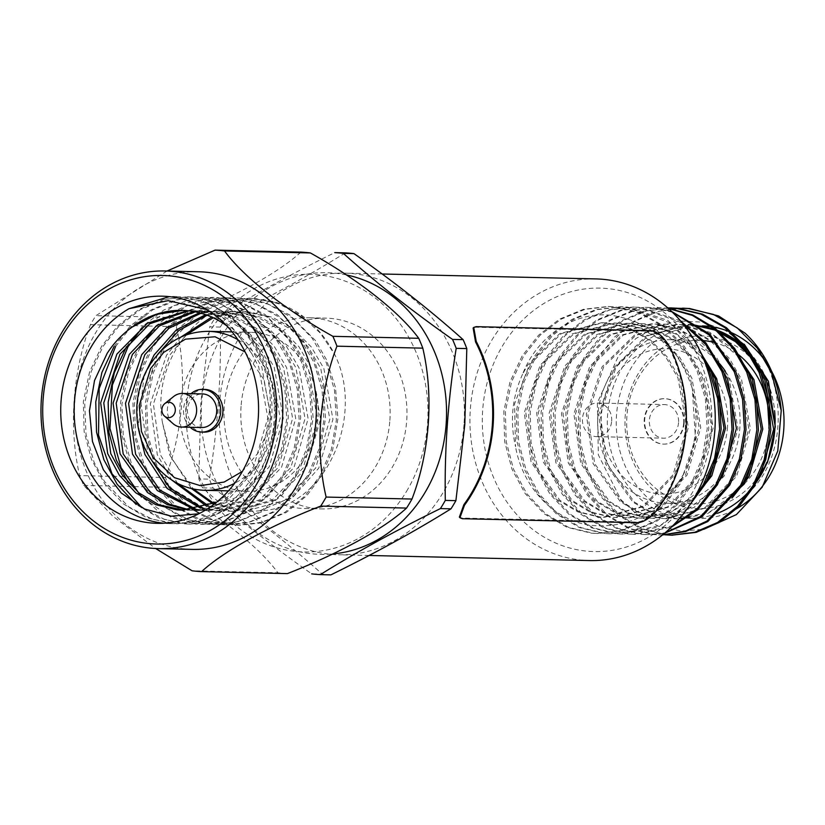 <?xml version="1.0" encoding="UTF-8"?>
<svg xmlns="http://www.w3.org/2000/svg" width="825" height="825" viewBox="0 0 825 825"><rect width="100%" height="100%" fill="white"/><g stroke="black" fill="none" stroke-linecap="round" stroke-linejoin="round"><path stroke-width="0.62" stroke-dasharray="4.12 3.09" d="M704.199 360.473L670.477 323.06L626.062 307.055L620.452 306.756L595.887 309.592L571.952 319.409L550.935 335.548L534.548 356.194L522.411 382.15L516.254 411.654L517.048 441.757L524.37 469.415L537.57 493.824L556.442 513.985L579.294 527.536L603.622 533.435L608.922 533.734L632.558 530.898L655.493 521.07L675.51 504.9L690.989 484.203L702.158 458.226L707.231 428.701L705.344 398.578L697.042 370.899L682.863 346.459L662.898 326.267L638.962 312.696L613.656 306.776L608.097 306.467L583.512 309.293L559.567 319.11L538.529 335.249L522.143 355.915L510.005 381.872L503.838 411.366L504.642 441.468L511.954 469.126L525.164 493.546L544.036 513.707L566.888 527.247L591.216 533.156L596.568 533.455L620.194 530.609L643.108 520.761L663.114 504.601L678.583 483.924L684.069 473.241A113.592 98.918 -88.7 0 0 692.309 388.482L695.454 438.405L680.14 483.955L664.651 504.663L644.614 520.833L621.668 530.661L598.012 533.486L592.762 533.187L568.435 527.288L545.593 513.738L526.711 493.577L513.511 469.157L506.189 441.509L505.395 411.397L511.552 381.903L523.7 355.946L540.076 335.29L561.093 319.162L585.028 309.344L609.603 306.508L615.202 306.807L640.509 312.737L664.445 326.308L684.41 346.49L698.6 370.93L706.891 398.609L708.778 428.742L703.704 458.267L692.546 484.244L677.067 504.931L657.04 521.101L634.105 530.939L610.459 533.775L605.168 533.476L580.841 527.567L557.999 514.027L539.117 493.866L525.917 469.446L518.595 441.787L517.801 411.685L523.957 382.192L536.106 356.235L552.492 335.569L573.53 319.43L597.486 309.612L622.071 306.787L627.608 307.096L667.837 320.409L700.446 351.852M676.294 308.261L653.214 312.366L631.104 322.575L596.588 357.627L584.451 383.584L578.294 413.077L579.088 443.19L586.4 470.838L599.476 495.072L618.131 515.14L640.736 528.722L664.857 534.796M667.755 307.88L643.737 311.211L620.482 321.203L600.105 337.147L584.183 357.338L572.045 383.295L565.878 412.799L566.672 442.901L573.994 470.559L587.204 494.969L606.076 515.13L628.928 528.681L653.256 534.579L662.599 534.878M668.477 308.519L657.731 307.612L633.146 310.437L609.201 320.255L588.163 336.394L571.777 357.06L559.628 383.017L553.472 412.51L554.266 442.613L561.588 470.271L574.798 494.691L593.67 514.852L616.523 528.392L640.839 534.301L646.13 534.6L665.002 532.898M672.375 312.17L650.873 307.632L645.274 307.323L620.709 310.159L596.764 319.987L575.747 336.115L559.371 356.771L547.222 382.728L541.066 412.222L541.86 442.324L549.182 469.982L562.382 494.402L581.264 514.563L604.106 528.113L628.433 534.012L633.683 534.311L672.788 525.731M682.203 322.895L638.467 307.343L632.847 307.044L608.283 309.88L584.347 319.708L563.341 335.837L546.965 356.483L534.817 382.439L528.66 411.933L529.454 442.045L536.776 469.693L549.976 494.113L568.858 514.274L591.7 527.825L616.028 533.723L621.287 534.023L660.712 525.278L694.011 498.218M683.275 308.21L658.886 311.211L635.178 321.09L614.367 337.167L598.146 357.658L585.998 383.625L579.841 413.119L580.635 443.221L587.957 470.879L601.157 495.299L620.039 515.46L642.881 529L667.208 534.909L671.839 535.188M670.869 307.921L646.48 310.922L622.772 320.801L601.961 336.878L585.729 357.38L573.592 383.336L567.435 412.83L568.229 442.932L575.551 470.59L588.751 495.01L607.633 515.171L630.475 528.712L654.803 534.621L662.516 534.94M668.25 308.313L659.371 307.653L634.765 310.458L610.789 320.265L589.731 336.414L573.323 357.091L561.186 383.048L555.029 412.541L555.823 442.654L563.145 470.302L576.345 494.722L595.217 514.882L618.069 528.433L642.397 534.332L647.8 534.631L664.486 533.332M671.643 311.458L652.431 307.663L646.975 307.364L622.37 310.169L598.393 319.976L577.325 336.126L560.917 356.802L548.78 382.759L542.613 412.263L543.417 442.365L550.729 470.023L563.939 494.433L582.811 514.594L605.663 528.144L629.991 534.043L635.405 534.352L671.344 527.144M680.481 320.843L640.025 307.385L634.538 307.075L609.933 309.891L585.967 319.698L564.919 335.847L548.512 356.524L536.363 382.48L530.207 411.974L531.001 442.076L538.323 469.734L551.533 494.154L570.405 514.315L593.257 527.856L617.574 533.765L622.947 534.064L658.536 527.031L689.917 504.756M717.461 513.305A96.329 83.882 91.3 0 1 688.988 518.317A96.329 83.882 91.3 0 1 607.355 420.08A96.329 83.882 91.3 0 1 693.433 325.71A96.329 83.882 91.3 0 1 698.641 326.019M712.583 328.711A96.329 83.882 91.3 0 1 715.192 329.536M744.078 346.84A96.329 83.882 91.3 0 1 774.592 410.819M733.497 510.355A96.329 83.882 91.3 0 1 697.929 518.523A96.329 83.882 91.3 0 1 616.285 420.286A96.329 83.882 91.3 0 1 702.364 325.916L693.433 325.71M775.077 428.752A86.336 75.178 -88.7 0 0 668.023 344.407A86.336 75.178 -88.7 0 0 657.339 493.494A86.336 75.178 -88.7 0 0 775.077 428.752M745.068 333.166C788.37 374.54 789.607 457.823 746.728 494.526L748.873 492.267M744.263 344.252L724.721 330.062L702.58 322.132L679.377 321.007L656.679 326.597L635.9 338.528L618.399 356.07L597.362 402.796L598.352 454.905L620.874 499.63L638.498 515.8L659.072 526.494L681.326 531.042L703.849 529.279M703.302 358.267L676.046 334.063L643.5 323.833L638.694 323.575L597.042 334.403L564.898 365.877L549.089 413.325L555.885 462.743L583.192 500.878L602.663 512.469L623.401 517.522L628.011 517.78L667.673 506.901L697.868 475.386L711.614 427.897L702.745 378.427L690.535 357.514L673.375 340.24L652.812 328.618L631.094 323.555L626.288 323.287L584.636 334.115L552.492 365.588L536.683 413.036L543.479 462.454L570.776 500.6L590.257 512.181L610.995 517.234L615.605 517.492L655.267 506.622L685.462 475.097L699.198 427.608L690.339 378.139L678.129 357.225L660.969 339.952L640.406 328.34L618.688 323.266L613.882 322.998L572.23 333.826L540.086 365.3L524.277 412.748L531.073 462.165L558.37 500.311L577.84 511.902L598.589 516.945L603.188 517.203L642.85 506.333L673.056 474.818L686.792 427.319L677.933 377.85L665.723 356.936L648.563 339.663L628 328.051L606.282 322.977L601.466 322.719L559.824 333.548L527.68 365.021L522.607 374.148C537.498 335.517 575.149 310.86 611.5 315.367C651.007 321.42 677.954 345.788 692.309 388.482M746.728 494.526L749.09 491.937M677.645 518.925L653.843 513.655L634.373 502.064L607.066 463.918L600.27 414.501L616.089 367.053L648.223 335.579L689.875 324.751L646.676 335.548L614.532 367.022L598.723 414.47L605.519 463.887L632.816 502.023L652.297 513.614L673.035 518.667L677.645 518.925L709.273 512.315L736.684 491.648M738.973 357.122L712.202 334.321L680.728 324.699L675.923 324.431L634.27 335.259L602.126 366.733L586.317 414.181L593.113 463.598L620.41 501.744L639.88 513.325L660.629 518.378L665.228 518.636L704.89 507.767L735.096 476.242L748.832 428.752L739.973 379.283L727.763 358.37L710.603 341.096L690.04 329.484L668.322 324.411L663.506 324.142L621.864 334.971L589.72 366.444L573.911 413.892L580.707 463.31L608.004 501.456L627.474 513.047L648.223 518.09L652.822 518.347L684.461 511.748L711.872 491.081M714.161 356.544L687.38 333.754L655.906 324.122L651.1 323.864L609.448 334.692L577.314 366.156L561.495 413.603L568.291 463.031L595.598 501.167L615.068 512.758L635.807 517.811L640.417 518.059L672.055 511.459L699.456 490.793M701.477 354.069L675.304 332.836L645.057 323.874L640.241 323.606L598.599 334.434L566.455 365.908L550.646 413.356L557.442 462.773L584.739 500.919L604.209 512.511L624.958 517.553L629.558 517.811L669.219 506.942L699.414 475.427L713.161 427.927L704.292 378.458L692.092 357.545L674.933 340.271L654.369 328.659L632.641 323.586L627.835 323.328L586.183 334.156L554.049 365.619L538.23 413.067L545.026 462.485L572.333 500.631L591.803 512.222L612.542 517.275L617.152 517.522L656.813 506.653L687.008 475.138L700.755 427.639L691.886 378.18L679.676 357.256L662.516 339.983L641.963 328.371L620.235 323.297L615.429 323.039L573.777 333.867L541.633 365.341L525.824 412.789L532.62 462.206L559.928 500.342L579.398 511.933L600.136 516.986L604.746 517.244L644.408 506.364L674.602 474.849L688.349 427.36L679.48 377.891L667.27 356.978L650.11 339.704L629.547 328.082L607.829 323.018L603.023 322.75L561.371 333.578L529.227 365.052L514.542 403.992L515.553 446.665C509.726 421.472 512.077 397.299 522.607 374.148M679.192 518.956L706.87 514.027L732.023 498.083M734.363 350.14L709.758 332.3L682.275 324.73L677.469 324.472L635.817 335.301L603.673 366.764L587.864 414.212L594.66 463.629L621.967 501.775L641.438 513.367L662.176 518.409L666.786 518.667L706.447 507.798L736.643 476.283L750.379 428.783L741.52 379.325L729.31 358.401L712.15 341.127L691.587 329.515L669.869 324.442L665.063 324.184L623.411 335.012L591.267 366.486L575.458 413.933L582.254 463.351L609.551 501.487L629.032 513.078L649.77 518.131L654.38 518.389L694.042 507.509L724.237 475.994L737.973 428.505L729.114 379.036L716.904 358.122L699.744 340.849L679.181 329.227L657.463 324.163L652.658 323.895L611.005 334.723L578.861 366.197L563.052 413.645L569.848 463.062L597.145 501.208L616.615 512.789L637.364 517.842L641.963 518.1L669.653 513.171L694.805 497.228M684.069 473.241C661.887 511.428 630.908 528.794 591.123 525.36C554.802 521.018 522.71 488.07 515.553 446.665M716.193 360.02A81.788 71.218 -88.7 0 0 670.766 339.725A81.788 71.218 -88.7 0 0 597.671 419.853A81.788 71.218 -88.7 0 0 666.992 503.26A81.788 71.218 -88.7 0 0 739.86 427.69A81.788 71.218 -88.7 0 0 725.319 371.198M768.9 428.35A81.788 71.218 91.3 0 1 744.562 483.625M738.231 489.287A81.788 71.218 91.3 0 1 696.022 503.931A81.788 71.218 91.3 0 1 626.711 420.523A81.788 71.218 91.3 0 1 699.796 340.395A81.788 71.218 91.3 0 1 702.333 340.508M713.625 342.282A81.788 71.218 91.3 0 1 736.374 353.048M727.506 426.896A72.703 63.308 91.3 0 1 628.361 481.418A72.703 63.308 91.3 0 1 637.364 355.864A72.703 63.308 91.3 0 1 727.506 426.896M684.131 423.112A22.718 19.779 91.3 0 1 663.888 444.108A22.718 19.779 91.3 0 1 644.634 420.936A22.718 19.779 91.3 0 1 664.929 398.681A22.718 19.779 91.3 0 1 684.131 423.112M683.678 423.101A22.718 19.779 91.3 0 1 663.444 444.097A22.718 19.779 91.3 0 1 644.181 420.925A22.718 19.779 91.3 0 1 664.486 398.671A22.718 19.779 91.3 0 1 683.678 423.101M678.552 422.658A16.809 14.644 91.3 0 1 663.578 438.188A16.809 14.644 91.3 0 1 649.327 421.049A16.809 14.644 91.3 0 1 664.352 404.57A16.809 14.644 91.3 0 1 678.552 422.658M611.655 421.111A16.809 14.644 -88.7 0 0 597.444 403.033A16.809 14.644 -88.7 0 0 582.429 419.502A16.809 14.644 -88.7 0 0 596.671 436.642A16.809 14.644 -88.7 0 0 611.655 421.111M202.517 487.843A161.174 140.343 91.3 0 1 198.835 478.902L209.426 479.15A161.174 140.343 -88.7 0 0 213.118 488.091L202.517 487.843C234.393 516.419 270.786 545.088 311.706 573.87L322.297 574.118A161.174 140.343 -88.7 0 0 330.907 574.87M220.327 327.092L209.736 326.844A161.174 140.343 91.3 0 1 214.644 318.656L225.246 318.904A161.174 140.343 -88.7 0 0 220.327 327.092C221.213 378.056 217.573 428.742 209.426 479.15M213.118 488.091C254.038 516.873 290.431 545.542 322.297 574.118M198.835 478.902L200.846 402.796L209.736 326.844M214.644 318.656C250.15 296.546 290.183 274.529 334.733 252.625M345.324 252.873C309.829 274.983 269.796 297 225.246 318.904M464.001 424.617A140.858 122.657 91.3 0 1 338.508 554.771A140.858 122.657 91.3 0 1 219.13 411.128A140.858 122.657 91.3 0 1 345.005 273.137A140.858 122.657 91.3 0 1 464.001 424.617M711.428 429.815A131.773 114.747 91.3 0 1 531.723 528.629A131.773 114.747 91.3 0 1 548.037 301.073A131.773 114.747 91.3 0 1 711.428 429.815M459.927 517.729L459.381 517.058L461.866 518.038L636.89 522.07C643.17 521.637 649.791 517.316 656.772 509.097A140.858 122.657 -88.7 0 0 685.193 429.712A140.858 122.657 -88.7 0 0 668.436 346.397C662.702 337.136 656.752 332.093 650.564 331.268L475.551 327.226L473.117 327.999L473.746 327.432M595.836 278.912A140.858 122.657 -88.7 0 0 469.972 416.914A140.858 122.657 -88.7 0 0 589.349 560.557M346.314 274.9A140.858 122.657 -88.7 0 0 201.63 402.878A140.858 122.657 -88.7 0 0 332.784 553.946M241.065 406.323A95.422 83.088 -88.7 0 0 321.688 508.932A95.422 83.088 -88.7 0 0 406.952 415.46A95.422 83.088 -88.7 0 0 326.081 318.151A95.422 83.088 -88.7 0 0 241.065 406.323M389.874 420.379A95.422 83.088 -88.7 0 0 309.262 317.759A95.422 83.088 -88.7 0 0 224.245 405.931A95.422 83.088 -88.7 0 0 304.858 508.551A95.422 83.088 -88.7 0 0 389.874 420.379M173.033 423.637A16.809 14.644 91.3 0 1 169.95 400.785A16.809 14.644 91.3 0 1 173.662 396.505M201.702 427.536A16.809 14.644 91.3 0 1 189.028 418.43A16.809 14.644 91.3 0 1 190.059 401.249A16.809 14.644 91.3 0 1 202.476 393.927M190.235 427.278A21.357 18.593 91.3 0 1 186.801 398.681A21.357 18.593 91.3 0 1 191.018 393.659M204.817 389.431A21.357 18.593 -88.7 0 0 189.038 398.733A21.357 18.593 -88.7 0 0 187.739 420.564A21.357 18.593 -88.7 0 0 203.837 432.135M192.07 366.96A79.52 69.238 91.3 0 1 250.831 332.32A79.52 69.238 91.3 0 1 318.213 413.407A79.52 69.238 91.3 0 1 247.16 491.308A79.52 69.238 91.3 0 1 187.234 448.222A79.52 69.238 91.3 0 1 192.07 366.96M214.036 503.508L246.696 511.655L259.566 510.84C324.349 509.046 365.97 417.955 334.723 354.502C321.42 328.845 302.321 311.623 277.427 302.837C216.263 283.088 149.273 350.305 162.515 422.895L169.723 455.029L191.513 488.586M212.994 503.962L239.137 511.314L243.87 511.572L284.646 500.404L315.697 468.022L329.835 419.234L320.76 368.424L308.23 346.933L290.617 329.185L269.507 317.254L247.211 312.046L242.272 311.778L211.705 317.099M181.088 336.971L166.516 355.235L150.305 403.982L157.317 454.75L171.662 479.954M206.735 506.364L226.731 511.026L231.464 511.283L272.24 500.115L303.28 467.744L317.429 418.945L308.354 368.136L295.824 346.644L278.211 328.907L257.101 316.975L234.795 311.757L229.866 311.489L205.631 314.686M144.107 375.653L138.188 427.494M200.496 508.148L219.058 511.005L259.823 499.837L290.874 467.455L305.023 418.667L295.948 367.847L283.418 346.366L265.805 328.618L244.695 316.687L222.389 311.479L217.46 311.211L199.547 312.83M194.257 509.365L206.652 510.716L247.417 499.548L278.468 467.167L292.617 418.378L283.532 367.558L271.012 346.077L253.399 328.329L232.289 316.398L209.983 311.19L193.442 311.51M188.038 510.025L197.34 510.5L238.116 499.331L269.167 466.95L283.305 418.162L274.23 367.352L261.7 345.861L244.087 328.113L222.977 316.181L200.681 310.973L188.853 310.85M206.033 509.737L240.353 495.712L266.062 466.878L280.201 418.089L271.126 367.28L258.596 345.788L240.983 328.041L219.883 316.109L197.577 310.901L187.316 310.695M216.367 502.404L237.559 487.358L253.657 466.599L267.795 417.811L258.72 366.991L251.769 353.626A99.856 86.945 -88.7 0 0 226.844 325.896M162.515 422.895L172.322 459.484L193.421 489.019M259.566 510.84L293.432 496.681L318.79 468.095L332.939 419.306L323.864 368.497L311.334 347.005L293.721 329.257L272.611 317.326L250.305 312.118L245.376 311.85L213.232 317.79M186.563 334.785L169.62 355.307L153.409 404.054L160.421 454.823L177.499 483.337M208.302 505.818L229.835 511.098L234.568 511.356L275.333 500.187L306.384 467.816L320.533 419.017L311.458 368.208L298.928 346.717L281.315 328.979L260.205 317.048L237.899 311.829L232.97 311.561L207.157 315.243M157.482 354.585L141.003 403.765L148.077 454.709M202.053 507.757L222.162 511.077L262.928 499.909L293.978 467.528L308.127 418.739L299.042 367.919L286.522 346.438L268.909 328.69L247.799 316.759L225.493 311.551L220.553 311.283L201.063 313.242M195.814 509.108L209.746 510.788L250.522 499.62L281.573 467.239L295.711 418.45L286.636 367.63L274.106 346.149L256.493 328.402L235.393 316.47L213.087 311.262L194.968 311.788M189.595 509.902L197.34 510.5M183.387 510.159L225.71 499.043L256.75 466.672L270.899 417.873L261.824 367.063L249.294 345.572L231.681 327.834L210.571 315.903L188.275 310.685L182.717 310.406M126.462 346.789L142.838 326.133L163.855 310.004L187.791 300.176L212.365 297.34L217.965 297.65L243.272 303.579L267.207 317.151L287.172 337.332L301.362 361.773L309.653 389.452L311.541 419.585L306.477 449.099L295.309 475.087L279.85 495.753L259.854 511.912L236.95 521.761L213.335 524.618L207.931 524.318L183.614 518.409L160.762 504.869L141.89 484.708L128.679 460.288L121.358 432.63L120.563 402.528L126.72 373.034L138.868 347.077L155.244 326.422L176.272 310.282L200.207 300.465L224.771 297.629L230.381 297.938L255.678 303.858L279.613 317.429L299.578 337.621L313.768 362.062L322.07 389.74L323.947 419.863L318.883 449.388L307.715 475.365L292.256 496.042L272.26 512.201L249.356 522.039L225.741 524.906L220.347 524.597L196.02 518.698L173.167 505.147L154.296 484.987L141.085 460.577L133.763 432.919L132.969 402.817L139.126 373.312L151.274 347.356L167.65 326.71L188.678 310.571L212.613 300.754L237.188 297.918L242.787 298.217L268.094 304.147L292.029 317.718L311.994 337.91L326.174 362.35L334.476 390.019L336.363 420.152L331.289 449.677L320.121 475.654L304.662 496.33L284.666 512.48L261.772 522.328L238.147 525.185L232.753 524.886L208.426 518.987L185.573 505.436L166.702 485.275L153.491 460.855L146.18 433.207L145.386 403.095L151.542 373.601L163.68 347.645L180.067 326.999L201.083 310.86L225.019 301.043L249.593 298.207L255.193 298.506L278.479 303.672L300.805 315.336L320.079 332.846L334.723 354.502M114.046 346.5L130.433 325.854L151.449 309.715L175.385 299.898L199.959 297.062L205.559 297.361L230.866 303.291L254.801 316.862L274.766 337.043L288.956 361.484L297.248 389.163L299.135 419.296L294.061 448.821L282.903 474.798L267.444 495.464L247.448 511.624L224.544 521.472L200.929 524.329L195.525 524.03L158.483 511.717L128.164 482.532M163.742 523.215A113.592 98.918 -88.7 0 0 170.435 523.627A113.592 98.918 -88.7 0 0 254.378 474.138A113.592 98.918 -88.7 0 0 203.208 301.661C231.186 312.469 251.501 332.217 264.134 360.917C279.84 394.907 277.252 443.272 258.081 474.22L242.622 494.897L222.626 511.057L199.733 520.895L176.107 523.762L170.713 523.452L146.386 517.553L123.533 504.003L104.662 483.842L91.462 459.432L84.14 431.774L83.346 401.672L89.502 372.168L101.64 346.211L118.027 325.566L139.043 309.427L162.979 299.609L187.553 296.773L193.153 297.072L218.46 303.002L242.395 316.573L262.36 336.765L276.54 361.206L284.842 388.874L286.729 419.007L281.655 448.532L270.497 474.509L255.038 495.186L235.042 511.345L212.138 521.183L188.513 524.04L183.119 523.741L158.936 517.894L136.197 504.498M203.208 301.661C233.939 314.521 254.739 338.147 265.609 372.56C269.816 382.212 271.208 399.3 269.796 423.823C266.011 445.603 260.514 461.495 253.306 471.498L229.267 498.496L198.815 513.769M169.383 296.649L182.253 296.825L207.56 302.754L231.495 316.326L251.46 336.507L265.64 360.948L273.941 388.627L275.828 418.76L270.755 448.274L259.586 474.262L244.798 494.216L224.183 511.057L198.835 521.544L177.602 523.782L152.068 519.162L128.587 506.767L104.497 481.47L94.112 462.289L86.017 434.249L84.707 403.363L91.224 371.559L103.146 346.252L118.821 326.308L140.508 309.488L166.98 299.042L189.049 296.814L215.624 301.465L240.178 313.871L265.65 339.209L276.777 358.411L285.883 386.471L288.317 417.378L282.965 449.213L272.002 474.54L257.214 494.505L236.589 511.345L211.252 521.823L190.008 524.071L164.917 519.595L141.787 507.633M115.562 346.531L131.227 326.597L152.914 309.777L179.396 299.32L201.455 297.103L228.03 301.754L252.584 314.16L278.056 339.498L289.183 358.7L298.289 386.76L300.723 417.667L295.381 449.501L284.408 474.829L269.62 494.794L248.995 511.634L223.657 522.112L202.424 524.36L171.693 517.739L141.518 497.062M139.26 331.567L174.168 305.528L213.861 297.382L240.436 302.032L264.99 314.449L290.462 339.787L301.599 358.978L310.695 387.038L313.129 417.955L307.787 449.78L296.814 475.118L282.026 495.082L261.401 511.923L236.063 522.4L214.83 524.638L189.286 520.018L165.815 507.633L141.725 482.326L131.34 463.145L123.245 435.105L121.935 404.219L128.442 372.415L140.374 347.108M151.666 331.856L186.574 305.807L226.267 297.67L252.842 302.321L277.396 314.738L302.868 340.065L314.005 359.267L323.111 387.327L325.535 418.244L320.193 450.068L309.22 475.406L294.432 495.361L273.817 512.201L248.469 522.689L227.236 524.927L201.692 520.307L178.221 507.911L154.131 482.615L143.746 463.433L135.651 435.394L134.341 404.508L140.858 372.704L152.78 347.397L168.455 327.453L190.132 310.633L216.614 300.187L238.672 297.959L265.248 302.61L289.802 315.016L315.274 340.354L326.411 359.556L335.517 387.616L337.941 418.522L332.599 450.357L321.626 475.685L306.838 495.65L286.223 512.49L260.875 522.967L239.642 525.216L214.108 520.585L190.627 508.2L166.537 482.903L156.152 463.722L148.057 435.683L146.747 404.797L153.264 372.993L165.186 347.676L196.979 314.397L226.308 301.125L251.078 298.238L277.427 302.837M251.769 353.626L232.495 327.742L206.993 309.674M198.588 271.765A138.858 120.914 -88.7 0 0 95.989 332.248A138.858 120.914 -88.7 0 0 87.543 474.158A138.858 120.914 -88.7 0 0 192.194 549.388M167.032 271.033L95.896 315.655A160.896 140.106 91.3 0 0 93.122 320.121A160.896 140.106 91.3 0 0 90.472 324.689C72.6 371.188 68.568 428.701 79.654 475.571A160.896 140.106 91.3 0 0 83.727 485.43L112.736 516.079L155.657 548.512M300.898 252.11C278.211 272.858 233.661 297.412 181.748 317.635L95.896 315.655M90.472 324.689L176.323 326.669A160.896 140.106 91.3 0 1 181.748 317.635M176.323 326.669C187.388 374.014 183.439 430.557 165.505 477.551L79.654 475.571M83.727 485.43L169.579 487.41A160.896 140.106 91.3 0 1 165.505 477.551M169.579 487.41C217.779 514.346 258.462 546.325 277.912 572.767L192.06 570.787M287.409 573.602A160.896 140.106 91.3 0 1 277.912 572.767M406.467 491.473A138.858 120.914 -88.7 0 0 316.986 274.704A138.858 120.914 -88.7 0 0 197.732 473.272A138.858 120.914 -88.7 0 0 406.467 491.473M245.149 351.976L263.773 379.356L269.61 409.551L266.032 434.837L257.998 453.069L242.395 471.405M204.734 490.328A79.52 69.238 91.3 0 1 144.798 447.253A79.52 69.238 91.3 0 1 149.634 365.98A79.52 69.238 91.3 0 1 208.385 331.341M237.93 339.725A79.52 69.238 91.3 0 1 275.777 412.428A79.52 69.238 91.3 0 1 234.62 483.316M475.551 327.226L476.169 326.669M461.866 518.038L462.402 518.708M636.89 522.07L637.426 522.741M656.772 509.097L657.37 509.675M668.436 346.397L669.116 345.923M650.564 331.268L651.183 330.701M596.609 533.455L598.156 533.486M609.015 533.744L610.562 533.775M621.421 534.023L622.978 534.064M633.827 534.311L635.384 534.352M646.233 534.6L647.79 534.631M658.649 534.889L660.196 534.92M608.046 306.467L609.603 306.508M620.462 306.756L622.009 306.787M632.868 307.044L634.415 307.075M645.274 307.323L646.821 307.364M657.68 307.612L659.227 307.653M688.988 518.317L697.929 518.523M675.923 324.431L677.469 324.472M665.228 518.636L666.786 518.667M663.506 324.142L665.063 324.184M652.822 518.347L654.38 518.389M651.1 323.864L652.658 323.895M640.417 518.059L641.963 518.1M638.694 323.575L640.241 323.606M628.011 517.78L629.558 517.811M626.288 323.287L627.835 323.328M615.605 517.492L617.152 517.522M613.882 322.998L615.429 323.039M603.188 517.203L604.746 517.244M601.466 322.719L603.023 322.75M666.992 503.26L696.022 503.931M670.766 339.725L699.796 340.395M596.671 436.642L663.578 438.188M597.444 403.033L664.352 404.57M382.14 273.993L345.005 273.137M369.095 555.472L338.508 554.771M304.858 508.551L321.688 508.932M309.262 317.759L326.081 318.151M228.443 490.875L247.16 491.308M232.114 331.887L250.831 332.32M243.87 511.572L246.696 511.634M242.272 311.778L245.376 311.85M231.464 511.283L234.568 511.356M229.866 311.489L232.97 311.561M219.058 511.005L222.162 511.077M217.46 311.211L220.553 311.283M206.652 510.716L209.746 510.788M205.043 310.922L208.148 310.994M192.638 310.633L195.742 310.705M181.83 510.139L184.934 510.211M183.336 310.417L182.108 310.396M176.653 296.526L162.278 296.185M170.435 523.627L157.039 523.318M189.049 296.804L187.553 296.773M177.602 523.793L176.107 523.762M201.455 297.093L199.959 297.062M190.008 524.081L188.523 524.04M213.861 297.382L212.365 297.34M202.424 524.36L200.929 524.329M226.267 297.66L224.771 297.629M214.83 524.648L213.335 524.618M238.672 297.949L237.188 297.918M227.236 524.937L225.741 524.906M251.099 298.238L249.593 298.207M239.642 525.226L238.147 525.185"/><path stroke-width="1.24" d="M703.849 529.279L736.374 514.594L762.166 487.235L777.779 450.955L781.223 410.572L771.488 372.611L757.309 348.171L737.344 327.989L713.408 314.418L688.102 308.488L676.294 308.261M664.857 534.796L671.065 535.167L694.681 532.311L717.585 522.462L737.571 506.313L753.029 485.636L764.197 459.659L769.271 430.134L767.384 400.001L759.083 372.333L744.903 347.892L724.938 327.7L701.002 314.129L675.696 308.199L667.755 307.88M662.599 534.878L685.255 531.166L707.004 521.039L740.623 485.347L751.792 459.37L756.855 429.846L754.978 399.723L746.677 372.044L733.373 348.779L714.811 329.216L692.443 315.449L668.477 308.519M665.002 532.898L701.167 516.151L728.217 485.069L739.386 459.082L744.449 429.567L742.562 399.434L734.271 371.755L709.211 335.002L672.375 312.17M672.788 525.731L697.238 508.582L715.811 484.78L726.969 458.803L732.043 429.278L730.156 399.145L721.865 371.467L705.55 344.314L682.203 322.895M694.011 498.218L703.405 484.492L714.563 458.514L719.637 428.99L717.75 398.857L709.448 371.188L704.199 360.473M781.223 410.572A113.592 98.918 -88.7 0 0 745.068 333.166L718.503 315.923L689.648 308.529L683.275 308.21M671.839 535.188L696.166 532.362L719.091 522.524L739.107 506.364L754.586 485.677L765.744 459.69L770.818 430.165L768.931 400.043L760.64 372.364L746.45 347.923L726.485 327.742L702.549 314.16L677.243 308.241L670.869 307.921M662.516 534.94L685.585 531.568L707.798 521.555L742.18 485.389L753.338 459.401L758.412 429.887L756.525 399.754L748.223 372.075L734.621 348.408L715.584 328.628L692.68 314.913L668.25 308.313M664.486 533.332L701.827 516.862L729.764 485.1L740.933 459.123L746.006 429.598L744.119 399.465L735.817 371.797L709.83 334.146L671.643 311.458M671.344 527.144L697.548 509.778L717.358 484.811L728.527 458.834L733.59 429.309L731.713 399.187L723.412 371.508L705.829 342.808L680.481 320.843M689.917 504.756L704.952 484.533L716.121 458.545L721.184 429.021L719.307 398.898L711.006 371.219L700.446 351.852M774.592 410.819A96.329 83.882 91.3 0 1 774.819 429.299A96.329 83.882 91.3 0 1 717.461 513.305M698.641 326.019A96.329 83.882 91.3 0 1 712.583 328.711M715.192 329.536A96.329 83.882 91.3 0 1 744.078 346.84M702.364 325.916A96.329 83.882 91.3 0 1 783.75 429.505A96.329 83.882 91.3 0 1 733.497 510.355M748.873 492.267L767.57 462.351L775.304 426.752L768.446 381.305L744.263 344.252M749.09 491.937L759.908 476.819L773.644 429.32L764.785 379.861L752.575 358.937L735.415 341.663L714.852 330.052L693.134 324.978L688.328 324.72M736.684 491.648L747.502 476.53L761.238 429.041L752.379 379.572L738.973 357.122M711.872 491.081L722.679 475.963L736.426 428.464L727.557 378.995L714.161 356.544M699.456 490.793L710.273 475.674L724.02 428.175L715.151 378.716L703.302 358.267M775.304 426.752L766.332 379.892L754.132 358.978L736.972 341.705L716.409 330.093L694.681 325.019L689.875 324.751M732.023 498.083L749.048 476.572L762.795 429.072L753.926 379.603L734.363 350.14M694.805 497.228L711.831 475.705L725.567 428.216L716.708 378.747L701.477 354.069M725.319 371.198A81.788 71.218 -88.7 0 0 716.193 360.02M744.562 483.625A81.788 71.218 91.3 0 1 738.231 489.287M702.333 340.508A81.788 71.218 91.3 0 1 713.625 342.282M736.374 353.048A81.788 71.218 91.3 0 1 768.9 428.35M455.905 500.641L445.304 500.404A161.174 140.343 91.3 0 1 440.395 508.592L450.986 508.829A161.174 140.343 -88.7 0 0 455.905 500.641L464.784 424.689L466.806 348.583A161.174 140.343 -88.7 0 0 463.114 339.642L452.523 339.405A161.174 140.343 91.3 0 1 456.204 348.346L466.806 348.583M450.986 508.829C415.491 530.949 375.457 552.956 330.907 574.87L320.306 574.623A161.174 140.343 91.3 0 1 311.706 573.87M345.324 252.873L334.733 252.625A161.174 140.343 91.3 0 1 343.334 253.378L353.935 253.615A161.174 140.343 -88.7 0 0 345.324 252.873M343.334 253.378C375.21 281.944 411.603 310.623 452.523 339.405M463.114 339.642C431.248 311.077 394.855 282.397 353.935 253.615M456.204 348.346C448.037 399.094 444.407 449.78 445.304 500.404M440.395 508.592C395.835 530.496 355.812 552.502 320.306 574.623M473.746 327.432L473.117 327.999L475.551 341.942L476.231 341.478L473.746 327.422L476.169 326.669L651.183 330.701C657.381 331.526 663.352 336.6 669.116 345.923A141.766 123.451 -88.7 0 1 657.37 509.675C650.358 517.956 643.706 522.308 637.426 522.741L462.402 518.708L459.917 517.729L464.485 505.23A141.766 123.451 -88.7 0 0 476.231 341.478M369.095 555.472L589.349 560.557A140.858 122.657 -88.7 0 0 714.842 430.392A140.858 122.657 -88.7 0 0 595.836 278.912L382.14 273.993M475.551 341.942A140.858 122.657 -88.7 0 1 492.308 425.267A140.858 122.657 -88.7 0 1 463.887 504.642L459.381 517.058L459.927 517.729M332.784 553.946A140.858 122.657 -88.7 0 0 446.366 420.472A140.858 122.657 -88.7 0 0 346.314 274.9M163.061 405.601A7.724 6.724 91.3 0 1 164.763 403.631A7.724 6.724 91.3 0 1 173.704 404.9A7.724 6.724 91.3 0 1 173.467 415.243A7.724 6.724 91.3 0 1 164.474 416.099A7.724 6.724 91.3 0 1 163.061 405.601M164.763 403.631L173.662 396.505A16.809 14.644 91.3 0 1 182.377 393.463A16.809 14.644 91.3 0 1 196.628 410.603A16.809 14.644 91.3 0 1 181.603 427.072A16.809 14.644 91.3 0 1 173.033 423.637L164.474 416.099M182.377 393.463L202.476 393.927A16.809 14.644 91.3 0 1 216.727 411.067A16.809 14.644 91.3 0 1 201.702 427.536L181.603 427.072M191.018 393.659A21.357 18.593 91.3 0 1 202.579 389.379A21.357 18.593 91.3 0 1 220.688 411.159A21.357 18.593 91.3 0 1 201.599 432.083A21.357 18.593 91.3 0 1 190.235 427.278M201.599 432.083L203.837 432.135A21.357 18.593 -88.7 0 0 222.915 411.211A21.357 18.593 -88.7 0 0 204.817 389.431L202.579 389.379M191.513 488.586L212.994 503.962M211.705 317.099L181.088 336.971M171.662 479.954L206.735 506.364M205.631 314.686L176.303 329.948L154.11 354.946L144.107 375.653M138.188 427.494L144.911 454.462L167.155 488.462L200.496 508.148M199.547 312.83L166.609 327.597L141.704 354.668L125.493 403.404L132.495 454.173L157.297 490.555L194.257 509.365M193.442 311.51L156.967 325.37L129.298 354.379L113.087 403.116L120.089 453.884L147.531 492.546L167.093 504.529L188.038 510.025M194.236 510.427L206.033 509.737M187.316 310.695L147.397 323.245L116.892 354.09L100.671 402.837L107.683 453.606L119.233 475.066L135.754 492.783L155.781 504.694L177.097 509.881L181.83 510.139L216.367 502.404M193.421 489.019L214.036 503.508M213.232 317.79L186.563 334.785M177.499 483.337L208.302 505.818M207.157 315.243L178.943 330.392L157.482 354.585M148.077 454.709L169.703 487.988L202.053 507.757M201.063 313.242L169.022 328.175L144.808 354.74L128.597 403.477L135.599 454.245L159.751 490.05L195.814 509.108M194.968 311.788L159.369 325.916L132.402 354.451L116.181 403.188L123.193 453.956L149.954 492.061L169.053 504.096L189.595 509.902M188.853 310.85L149.779 323.761L119.986 354.162L103.775 402.909L110.787 453.678L122.337 475.138L138.858 492.855L158.874 504.766L183.387 510.159M182.717 310.406L156.637 314.377L132.062 327.123C122.079 334.331 113.788 343.066 107.168 353.337L94.535 380.49L89.451 410.778L92.462 441.478L103.383 469.765L121.296 493.02L144.633 509.015L171.28 516.192L198.815 513.769M226.844 325.896A99.856 86.945 -88.7 0 0 182.108 310.396A99.856 86.945 -88.7 0 0 132.062 327.123M128.164 482.532L116.273 459.999L108.952 432.341L108.157 402.239L114.314 372.745L126.462 346.789M136.197 504.498L117.16 484.265L103.867 459.711L96.546 432.063L95.752 401.95L101.908 372.457L114.046 346.5M206.993 309.674L168.197 300.651L129.009 308.684L169.383 296.649M141.787 507.633L112.025 473.798L98.515 435.053L99.186 388.493L115.562 346.531M141.518 497.062L121.1 467.672L109.952 428.433L112.396 384.997L127.968 346.82L139.26 331.567M140.374 347.108L151.666 331.856M129.009 308.684A113.592 98.918 -88.7 0 0 75.797 431.516A113.592 98.918 -88.7 0 0 163.742 523.215M240.983 473.828A113.592 98.918 91.3 0 1 157.039 523.318A113.592 98.918 91.3 0 1 60.761 407.478A113.592 98.918 91.3 0 1 162.278 296.185A113.592 98.918 91.3 0 1 247.882 357.741A113.592 98.918 91.3 0 1 240.983 473.828M63.504 333.991A134.31 116.954 91.3 0 1 265.413 351.594A134.31 116.954 91.3 0 1 150.057 543.665A134.31 116.954 91.3 0 1 63.504 333.991M62.483 331.485A138.858 120.914 -88.7 0 0 54.038 473.385A138.858 120.914 -88.7 0 0 158.689 548.625A138.858 120.914 -88.7 0 0 282.769 412.593A138.858 120.914 -88.7 0 0 165.093 270.992A138.858 120.914 -88.7 0 0 62.483 331.485M158.689 548.625L192.194 549.388A138.858 120.914 -88.7 0 0 316.274 413.366A138.858 120.914 -88.7 0 0 198.588 271.765L165.093 270.992M155.657 548.512L192.06 570.787A160.896 140.106 91.3 0 0 201.558 571.622C224.029 550.945 269.528 525.968 320.708 506.096A160.896 140.106 91.3 0 0 326.133 497.062C314.975 449.893 319.182 392.391 336.951 346.18A160.896 140.106 91.3 0 0 332.877 336.322C284.728 309.488 243.53 276.963 224.544 250.965A160.896 140.106 91.3 0 0 215.047 250.13L167.032 271.033M332.877 336.322L418.729 338.302A160.896 140.106 91.3 0 1 422.802 348.16L336.951 346.18M418.729 338.302C399.403 312.036 358.916 280.046 310.396 252.945L224.544 250.965M215.047 250.13L300.898 252.11A160.896 140.106 91.3 0 1 310.396 252.945M201.558 571.622L287.409 573.602C338.982 553.513 383.718 528.969 406.56 508.076L320.708 506.096M406.56 508.076A160.896 140.106 -88.7 0 0 409.334 503.611A160.896 140.106 -88.7 0 0 411.984 499.043C429.794 452.358 433.94 395.825 422.802 348.16M326.133 497.062L411.984 499.043M242.395 471.405L224.163 482.058L200.289 485.636L174.487 477.685L153.244 457.844L141.446 431.454L139.229 405.518L150.655 368.497L163.783 352.327L185.439 339.157L215.067 336.765L245.149 351.976M208.385 331.341A79.52 69.238 91.3 0 1 237.93 339.725M234.62 483.316A79.52 69.238 91.3 0 1 204.734 490.328M463.887 504.642L464.485 505.23M671.055 535.167L672.602 535.208M670.086 307.9L671.643 307.931M682.492 308.189L684.049 308.22M232.114 331.887L208.395 331.341C183.501 331.567 163.701 343.19 148.985 366.207C141.756 378.376 137.703 391.803 136.857 406.488C135.97 429.516 142.395 449.419 156.142 466.207C169.558 481.563 185.749 489.607 204.724 490.328L228.443 490.875"/></g></svg>
